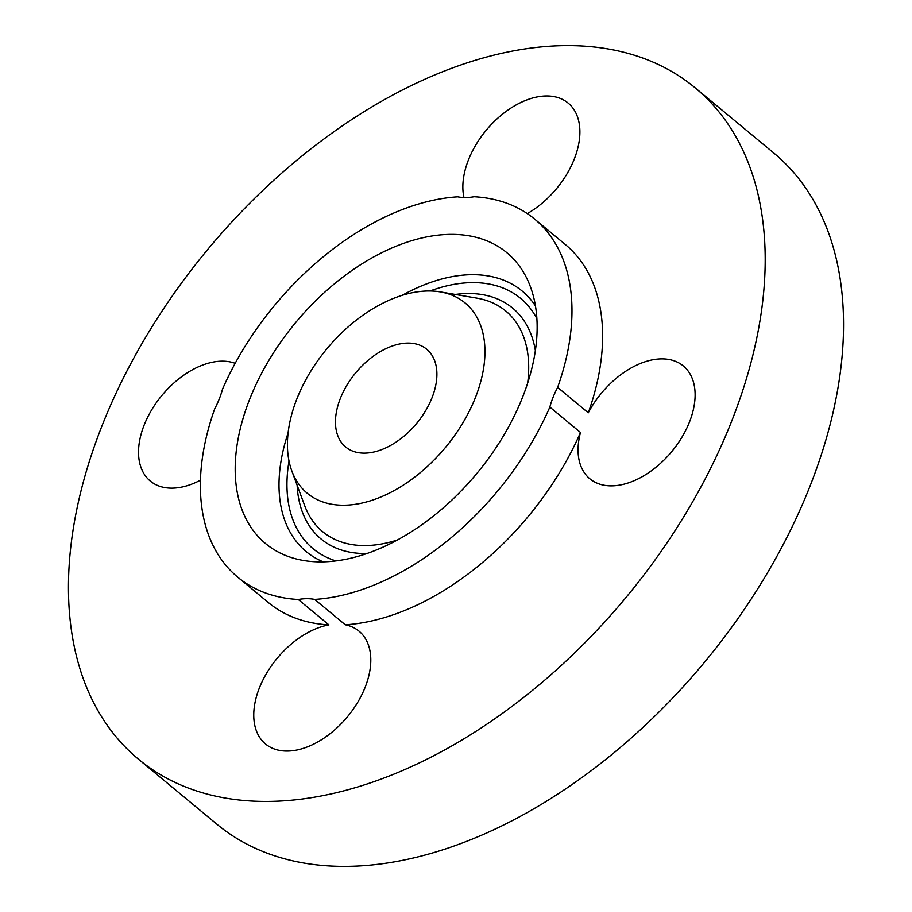 <?xml version="1.0" encoding="UTF-8"?>
<svg xmlns="http://www.w3.org/2000/svg" width="912" height="912" viewBox="0 0 912 912"><rect width="100%" height="100%" fill="white"/><g stroke="black" fill="none" stroke-linecap="round" stroke-linejoin="round"><path stroke-width="1.37" d="M383.348 349.934A63.498 39.615 -50.3 0 0 340.187 398.852A63.498 39.615 -50.3 0 0 345.648 446.983A63.498 39.615 -50.3 0 0 389.014 446.287A63.498 39.615 -50.3 0 0 432.174 397.37A63.498 39.615 -50.3 0 0 426.702 349.228A63.498 39.615 -50.3 0 0 383.348 349.934M306.204 492.355A123.61 77.121 -50.3 0 0 444.098 449.069A123.61 77.121 -50.3 0 0 466.157 303.867A123.61 77.121 -50.3 0 0 440.291 291.897A123.61 77.121 -50.3 0 0 326.815 348.886A123.61 77.121 -50.3 0 0 291.829 470.957A123.61 77.121 -50.3 0 0 306.204 492.355M557.642 387.395A232.571 145.099 -50.3 0 0 534.626 219.074A232.571 145.099 -50.3 0 0 474.08 196.73A73.256 45.703 -50.3 0 1 457.699 196.821A232.571 145.099 -50.3 0 0 375.79 221.627A232.571 145.099 -50.3 0 0 222.517 389.139A73.256 45.703 -50.3 0 1 214.719 408.815A232.571 145.099 -50.3 0 0 237.724 577.148A232.571 145.099 -50.3 0 0 298.281 599.48A73.256 45.703 -50.3 0 1 314.663 599.401A232.571 145.099 -50.3 0 0 396.572 574.583A232.571 145.099 -50.3 0 0 549.845 407.083A73.256 45.703 -50.3 0 1 557.642 387.395L588.286 412.805A232.571 145.099 -50.3 0 0 565.269 244.473L534.626 219.074M508.44 254.038A188.966 117.899 -50.3 0 0 297.643 320.215A188.966 117.899 -50.3 0 0 263.921 542.173A188.966 117.899 -50.3 0 0 303.457 560.47A188.966 117.899 -50.3 0 0 476.93 473.362A188.966 117.899 -50.3 0 0 530.408 286.744A188.966 117.899 -50.3 0 0 508.44 254.038M237.724 577.148L268.367 602.547A232.571 145.099 -50.3 0 0 328.913 624.891L298.281 599.48M328.913 624.891A73.256 45.703 -50.3 0 0 253.844 718.257A73.256 45.703 -50.3 0 0 265.517 743.975A73.256 45.703 -50.3 0 0 332.367 731.869A73.256 45.703 -50.3 0 0 370.705 656.891A73.256 45.703 -50.3 0 0 359.032 631.172A73.256 45.703 -50.3 0 0 345.306 624.8A232.571 145.099 -50.3 0 0 427.215 599.993A232.571 145.099 -50.3 0 0 580.488 432.482L549.845 407.083M345.306 624.8L314.663 599.401M397.336 92.625A436.084 272.061 -50.3 0 0 100.913 428.606A436.084 272.061 -50.3 0 0 138.476 759.206A436.084 272.061 -50.3 0 0 436.312 754.406A436.084 272.061 -50.3 0 0 732.735 418.426A436.084 272.061 -50.3 0 0 695.161 87.826A436.084 272.061 -50.3 0 0 397.336 92.625M580.488 432.482A73.256 45.703 -50.3 0 0 589.825 478.766A73.256 45.703 -50.3 0 0 639.871 477.968A73.256 45.703 -50.3 0 0 689.666 421.515A73.256 45.703 -50.3 0 0 683.35 365.974A73.256 45.703 -50.3 0 0 633.316 366.784A73.256 45.703 -50.3 0 0 588.286 412.805M235.182 363.318A73.256 45.703 -50.3 0 0 193.777 369.064A73.256 45.703 -50.3 0 0 143.982 425.516A73.256 45.703 -50.3 0 0 150.286 481.057A73.256 45.703 -50.3 0 0 200.321 480.248A73.256 45.703 -50.3 0 0 200.48 480.168M527.296 213.59A73.256 45.703 -50.3 0 0 579.804 128.774A73.256 45.703 -50.3 0 0 568.13 103.056A73.256 45.703 -50.3 0 0 501.281 115.163A73.256 45.703 -50.3 0 0 462.943 190.141A73.256 45.703 -50.3 0 0 463.957 197.516M138.476 759.206L216.839 824.174A436.084 272.061 -50.3 0 0 514.664 819.375A436.084 272.061 -50.3 0 0 811.087 483.394A436.084 272.061 -50.3 0 0 773.524 152.794L695.161 87.826M440.291 291.897L476.942 298.144A143.366 89.444 129.7 0 1 506.935 312.018A143.366 89.444 129.7 0 1 527.66 382.994M397.529 539.938A143.366 89.444 129.7 0 1 321.423 530.624A143.366 89.444 129.7 0 1 304.756 505.818L291.829 470.957M288.112 432.938A169.21 105.564 -50.3 0 0 304.711 550.335A169.21 105.564 -50.3 0 0 323.213 561.86M535.435 305.908A169.21 105.564 -50.3 0 0 523.648 292.319A169.21 105.564 -50.3 0 0 402.249 295.294M430.042 290.974A162.575 101.426 129.7 0 1 522.006 299.569A162.575 101.426 129.7 0 1 536.872 318.619M335.969 560.914A162.575 101.426 129.7 0 1 311.642 547.462A162.575 101.426 129.7 0 1 289.024 461.05M297.13 485.252A150.001 93.583 -50.3 0 0 319.77 537.875A150.001 93.583 -50.3 0 0 367.069 553.504M535.344 350.55A150.001 93.583 -50.3 0 0 513.866 309.157A150.001 93.583 -50.3 0 0 455.327 294.462"/></g></svg>
